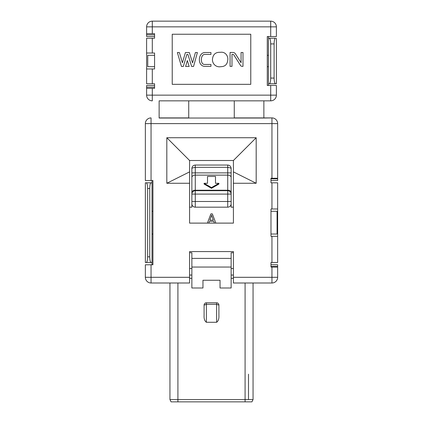 <?xml version="1.0" encoding="UTF-8"?>
<svg xmlns="http://www.w3.org/2000/svg" width="423" height="423" viewBox="0 0 423 423"><rect width="100%" height="100%" fill="white"/><g stroke="black" fill="none" stroke-linecap="round" stroke-linejoin="round"><path stroke-width="0.63" d="M270.699 36.521L270.699 21.15A5.695 5.695 0 0 1 276.393 26.845L276.393 36.521L267.283 36.521L267.283 85.472L276.393 85.472L276.393 95.149A5.695 5.695 0 0 1 270.699 100.843A5.695 5.695 0 0 0 276.393 95.149L270.699 95.149L270.699 100.843L242.4 100.843L270.699 100.843M270.699 21.15L152.301 21.15L152.301 26.845L146.607 26.845L146.607 33.671L154.575 33.671L154.575 38.229L146.607 38.229L146.607 53.028L154.575 53.028L154.575 68.965L152.301 68.965L152.301 83.765L154.575 83.765L154.575 88.317L152.301 88.317L152.301 95.149L270.699 95.149L270.699 85.472M172.224 84.336L172.224 34.242L250.776 34.242L250.776 84.336L172.224 84.336M152.301 83.765L146.607 83.765L146.607 68.965L152.301 68.965M146.607 95.149A5.695 5.695 0 0 0 152.301 100.843L152.301 95.149L146.607 95.149L146.607 88.317L152.301 88.317M154.575 36.521L146.607 36.521L146.607 26.845A5.695 5.695 0 0 1 152.301 21.15M146.607 68.965L146.607 53.028M210.95 52.515L210.95 54.44L205.34 54.44C200.37 53.557 199.957 64.703 204.584 64.439L210.95 64.439L210.95 66.363L204.483 66.363C197.155 65.819 197.911 52.214 205.34 52.515L210.95 52.515M220.388 52.315C225.327 51.458 228.721 56.248 227.627 60.812C227.082 64.661 224.814 66.612 220.827 66.675C215.793 67.654 211.611 63.27 212.595 58.289C213.361 54.054 215.957 52.066 220.388 52.315M230.07 52.473L232.978 52.473A2.882 2.882 0 0 1 235.41 53.811L241.068 62.726L241.068 52.515L242.992 52.515L242.992 66.358L242.157 66.358A1.919 1.919 0 0 1 240.534 65.465L233.787 54.837A0.962 0.962 0 0 0 232.978 54.393L231.994 54.393L231.994 66.358L230.07 66.358L230.07 52.473M192.55 62.879L195.405 52.537L197.398 52.537L193.554 66.459L191.651 66.459L187.918 54.456L186.855 54.456L183.323 66.459L181.472 66.459L177.369 52.537L179.373 52.537L182.398 62.8L185.417 52.537L189.33 52.537L192.55 62.879M189.15 66.459L185.591 66.459L187.326 60.574L189.15 66.459M159.133 100.843L234.268 100.843L234.268 117.917L263.867 117.917L263.867 100.843L263.867 117.917L271.952 117.917L263.867 118.033L159.133 118.033L159.133 100.843L180.6 100.843M242.4 100.843L234.268 100.843M188.732 100.843L188.732 117.917L159.133 117.917M151.048 117.917A5.695 5.695 0 0 0 145.353 123.611A5.695 5.695 0 0 1 151.048 117.917L151.048 180.536L145.353 180.536L145.353 123.611L271.952 123.611L271.952 117.917A5.695 5.695 0 0 1 277.647 123.611L277.647 178.257L270.984 178.257L270.984 182.81L277.647 182.81L277.647 208.994L271.952 208.994L271.952 182.81M151.048 180.536L152.925 180.536L152.925 264.782L151.048 264.782L151.048 282.998L189.583 282.998L189.583 251.574L233.417 251.574L233.417 277.303L277.647 277.303L277.647 267.056L270.984 267.056L270.984 262.503L271.952 262.503L271.952 236.32L270.984 236.32L270.984 208.994L271.952 208.994M256.185 137.729L256.185 183.265L233.417 183.265L233.417 223.111L189.583 223.111L189.583 183.265L166.815 183.265L166.815 137.729L256.185 137.729L233.417 160.497L189.583 160.497L189.583 183.265M233.417 183.265L233.417 160.497M271.952 267.056L271.952 282.998A5.695 5.695 0 0 0 277.647 277.303A5.695 5.695 0 0 1 271.952 282.998L233.417 282.998L233.417 277.303M277.647 208.994L277.647 262.503L271.952 262.503M277.647 236.32L271.952 236.32M151.048 282.998A5.695 5.695 0 0 1 145.353 277.303L145.353 264.782L151.048 264.782M166.815 183.265L189.583 171.881M189.583 160.497L166.815 137.729M233.417 171.881L256.185 183.265M152.016 211.273L152.925 211.273M152.016 234.041L152.925 234.041M267.283 55.302L268.425 55.302M268.425 66.686L267.283 66.686M270.699 38.229L275.537 38.229C274.675 38.551 274.204 40.444 274.115 43.918L274.115 78.075C274.204 81.544 274.675 83.442 275.537 83.765L268.425 83.765L268.425 85.472M268.425 36.521L268.425 38.229L275.537 38.229M275.537 83.765L276.393 83.765L276.393 38.229M154.575 87.18L146.607 87.18L146.607 85.472L154.575 85.472M268.425 83.765L268.425 38.229M146.607 90.025L146.607 87.18M146.607 34.813L154.575 34.813M160.84 21.15L251.918 21.15M277.647 178.257L277.647 180.536L270.984 180.536M152.016 264.782L152.016 262.503L145.353 262.503L145.353 182.81L152.016 182.81L152.016 180.536M270.984 264.782L277.647 264.782L277.647 266.49L270.984 266.49M154.575 66.686L147.749 66.686L147.749 55.302L154.575 55.302M269.277 83.765C270.138 83.442 270.614 81.544 270.699 78.075L270.699 43.918C270.614 40.444 270.138 38.551 269.277 38.229M270.984 178.829L277.647 178.829M152.016 182.81L152.016 262.503M151.164 182.81C150.292 183.074 149.816 184.973 149.737 188.505L149.737 256.809C149.816 260.341 150.292 262.239 151.164 262.503M149.737 256.809L147.632 256.809C147.553 260.341 147.082 262.239 146.21 262.503M147.632 256.809L147.632 188.505C147.553 184.973 147.082 183.074 146.21 182.81M277.647 266.49L277.647 268.764M270.984 211.273L277.076 211.273L277.076 234.041L270.984 234.041M194.813 165.081A3.416 3.416 0 0 1 195.278 165.049L195.278 167.328C193.2 167.709 192.058 168.09 191.862 168.465L191.862 172.875L191.862 168.465A3.416 3.416 0 0 1 191.894 168M231.106 168A3.416 3.416 0 0 1 231.138 168.465C230.942 168.09 229.8 167.709 227.722 167.328L227.722 165.049L195.278 165.049L227.722 165.049A3.416 3.416 0 0 1 228.187 165.081M189.583 207.175L191.862 207.175L191.862 192.476A3.416 2.252 -0 0 1 195.278 190.223L195.278 167.328L227.722 167.328L227.722 172.875L231.138 172.875L231.138 192.476L231.138 168.465C230.942 166.387 229.8 165.25 227.722 165.049M191.862 201.48L231.138 201.48L231.138 203.759A3.416 3.416 0 0 1 227.722 207.175L227.722 190.683A3.416 3.405 180 0 1 231.138 194.099L231.138 207.175L233.417 207.175M191.862 258.405L191.862 267.056L231.138 267.056L231.138 258.405L191.862 258.405L191.862 252.711L189.583 252.711M231.138 267.056L231.138 288.005L220.039 288.005L220.039 280.264L202.961 280.264L202.961 288.005L191.862 288.005L191.862 267.056M191.862 177.374A3.416 2.252 180 0 1 195.278 175.127L227.722 175.127L227.722 172.875L191.862 172.875L191.862 192.476M191.862 168.465C192.058 166.387 193.2 165.25 195.278 165.049M231.138 177.374A3.416 2.252 -0 0 0 227.722 175.127L227.722 190.223A3.416 2.252 0 0 1 231.138 192.476L231.138 194.416M227.722 207.175L195.278 207.175L195.278 194.099L191.862 194.099A3.416 3.405 180 0 1 195.278 190.694L195.278 194.099L231.138 194.099L231.138 194.4M231.138 203.759L231.138 207.175M233.417 252.711L231.138 252.711L231.138 258.405M207.392 223.111L210.913 213.874L212.33 213.874L215.846 223.111M214.392 223.111L213.726 221.314L209.459 221.314L208.825 223.111M195.278 207.175A3.416 3.416 0 0 1 191.862 203.759M169.946 282.998L169.946 399.571L253.054 399.571L253.054 282.998M218.712 304.174A2.279 2.279 0 0 1 218.903 305.083L216.624 304.333L206.376 304.333L204.098 305.083A2.279 2.279 0 0 1 204.288 304.174M205.462 302.995A2.279 2.279 0 0 1 206.376 302.805L216.624 302.805A2.279 2.279 0 0 1 217.538 302.995M218.903 305.083L218.903 315.627C219.088 318.794 218.331 321.015 216.624 322.284L206.376 322.284C204.669 321.015 203.912 318.794 204.098 315.627L204.098 305.083C204.367 303.571 205.123 302.815 206.376 302.805L216.624 302.805C217.877 302.815 218.633 303.571 218.903 305.083L218.903 315.627M215.487 177.2L215.487 183.302L218.903 183.302L218.903 184.047L211.5 188.33L204.098 184.047L204.098 183.302L207.513 183.302L207.513 177.2M231.138 194.099A3.416 3.416 0 0 0 227.722 190.683L227.722 190.223L195.278 190.223L195.278 190.683A3.416 3.416 0 0 0 191.862 194.099M253.054 399.571L251.918 401.85L171.082 401.85L169.946 399.571M218.903 183.302L211.5 187.579L211.5 188.33M211.5 187.579L204.098 183.302M207.513 183.302L207.513 176.449L215.487 176.449L215.487 183.302M211.574 215.185L209.877 220.161L213.314 220.161L211.606 215.185M248.502 399.571L248.502 374.186M276.393 26.845L152.301 26.845L152.301 33.671M152.301 38.229L152.301 53.028M145.353 277.303L189.583 277.303M277.647 123.611L271.952 123.611L271.952 178.257M274.115 43.918L270.699 43.918M270.699 78.075L274.115 78.075M147.632 188.505L149.737 188.505M191.862 268.515L189.583 268.515M233.417 268.515L231.138 268.515M189.583 275.056L191.862 275.056M231.138 275.056L233.417 275.056M189.583 278.329L191.862 278.329M231.138 278.329L233.417 278.329M177.914 401.85L177.914 282.998M245.086 401.85L245.086 282.998M216.624 302.805L216.624 322.284M206.376 322.284L206.376 302.805M227.722 190.683L195.278 190.683"/></g></svg>
